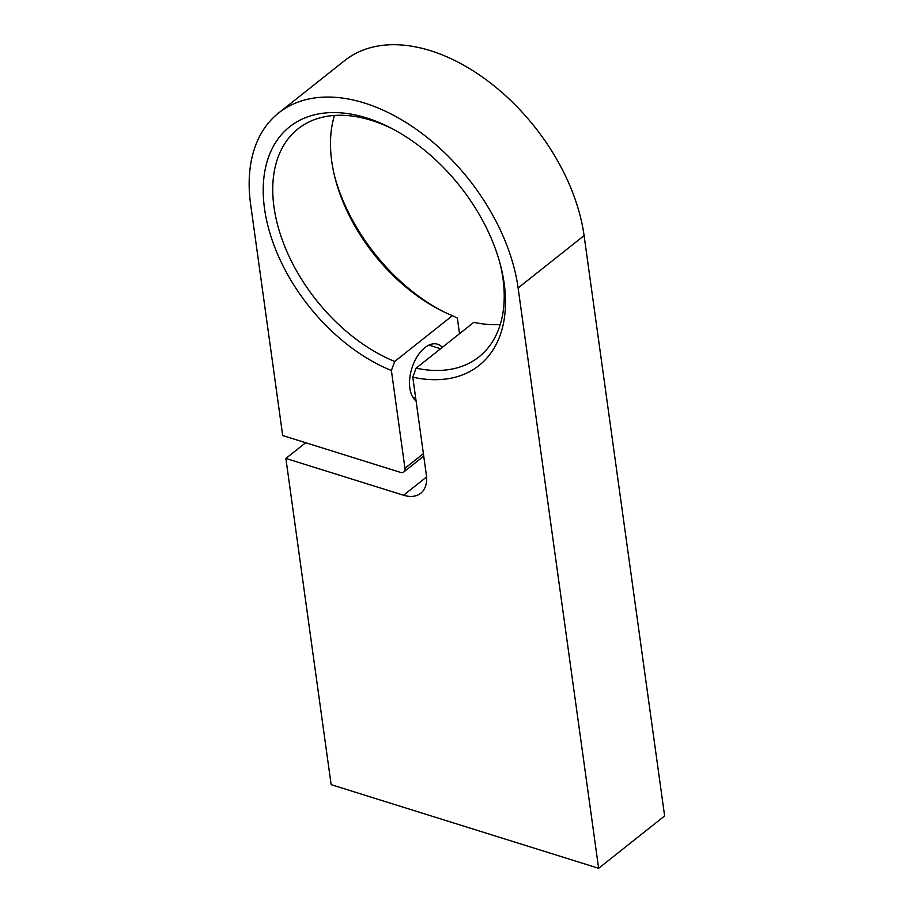 <?xml version="1.0" encoding="UTF-8"?>
<svg xmlns="http://www.w3.org/2000/svg" width="914" height="914" viewBox="0 0 914 914"><rect width="100%" height="100%" fill="white"/><g stroke="black" fill="none" stroke-linecap="round" stroke-linejoin="round"><path stroke-width="1.37" d="M500.278 324.481A145.555 92.154 51.6 0 1 473.84 322.345L416.11 368.159A145.555 92.154 -128.4 0 0 478.947 356.894A145.555 92.154 -128.4 0 0 502.974 278.667A145.555 92.154 -128.4 0 0 500.095 263.643M459.525 333.713L457.366 318.129L452.441 315.661A145.555 92.154 51.6 0 1 439.2 309.503A145.555 92.154 51.6 0 1 335.13 178.333A145.555 92.154 51.6 0 1 331.736 161.264A145.555 92.154 51.6 0 1 334.433 115.45M393.637 129.468A145.555 92.154 -128.4 0 0 298.021 128.851A145.555 92.154 -128.4 0 0 273.994 207.078A145.555 92.154 -128.4 0 0 394.711 361.464L391.386 370.49A152.352 96.461 51.6 0 1 264.523 208.666A152.352 96.461 51.6 0 1 391.718 128.451A152.352 96.461 51.6 0 1 500.644 265.745A152.352 96.461 51.6 0 1 504.197 283.614A152.352 96.461 51.6 0 1 412.785 377.174L416.11 368.159M452.441 315.661L394.711 361.464M442.319 347.366A30.608 17.332 107.4 0 0 437.555 344.224A30.608 17.332 107.4 0 0 424.839 347.686A30.608 17.332 107.4 0 0 410.158 375.471A30.608 17.332 107.4 0 0 416.087 400.972M391.386 370.49L404.948 468.288A6.798 4.307 51.6 0 1 403.828 471.944A6.798 4.307 51.6 0 1 400.401 472.344L282.7 435.544L250.619 204.325A170.038 107.658 51.6 0 1 278.679 112.936A170.038 107.658 51.6 0 1 419.526 131.627A170.038 107.658 51.6 0 1 518.112 287.956L598.636 868.3L331.142 784.658L285.876 458.44L403.577 495.239A34.012 21.536 -128.4 0 0 420.737 493.263A34.012 21.536 -128.4 0 0 426.347 474.983L412.785 377.174M278.679 112.936L344.669 60.587A170.038 107.658 51.6 0 1 485.517 79.278A170.038 107.658 51.6 0 1 584.092 235.606L664.627 815.951L598.636 868.3M305.676 442.73L285.876 458.44M334.615 176.288A152.352 96.461 -128.4 0 0 441.074 310.463M584.092 235.606L518.112 287.956M426.564 476.994L403.577 495.239M423.399 453.664L404.948 468.288M423.742 456.155L403.828 471.944M412.717 397.03L415.664 397.956M428.952 345.104L440.582 348.737"/></g></svg>
